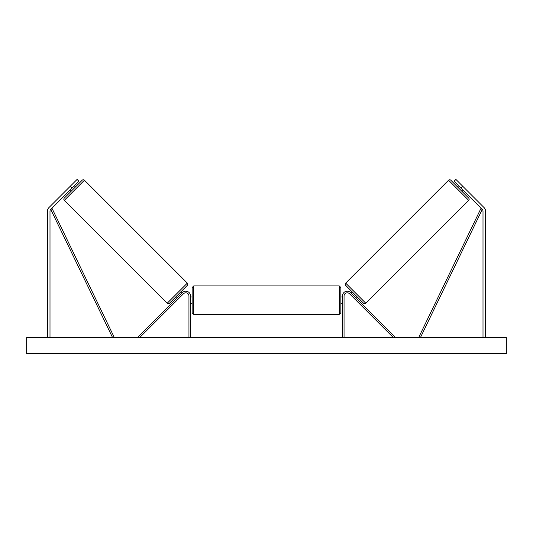 <?xml version="1.0" encoding="UTF-8"?>
<svg xmlns="http://www.w3.org/2000/svg" width="533" height="533" viewBox="0 0 533 533"><rect width="100%" height="100%" fill="white"/><g stroke="black" fill="none" stroke-linecap="round" stroke-linejoin="round"><path stroke-width="0.8" d="M190.548 337.576L190.548 296.002A4.797 4.797 0 0 0 182.359 292.604L138.52 336.443L139.653 337.576L183.492 293.736A3.198 3.198 0 0 1 188.949 296.002L188.949 337.576M72.108 188.029L70.296 186.224L77.085 179.434L78.891 181.247L50.742 209.396A2.558 2.558 0 0 0 49.995 211.201L49.995 337.576M70.296 186.224L48.936 207.584A5.117 5.117 0 0 0 47.437 211.201L47.437 337.576M460.892 188.029L462.704 186.224L455.915 179.434L454.109 181.247L482.258 209.396A2.558 2.558 0 0 1 483.005 211.201L483.005 337.576M462.704 186.224L484.064 207.584A5.117 5.117 0 0 1 485.563 211.201L485.563 337.576M342.452 337.576L342.452 296.002A4.797 4.797 0 0 1 350.641 292.604L394.48 336.443L393.347 337.576L349.508 293.736A3.198 3.198 0 0 0 344.051 296.002L344.051 337.576M193.746 314.39L192.146 312.791L192.146 287.527L193.746 285.928L193.746 314.39L339.255 314.39L339.255 285.928L340.853 287.527L340.853 303.357L342.452 303.357M190.548 302.438L190.548 297.874M342.452 296.961L340.853 296.961L340.853 312.791L339.255 314.39M342.452 302.438L342.452 297.874M84.434 180.227L64.306 200.355A1.599 1.599 0 0 1 64.306 198.096L82.169 180.227A1.599 1.599 0 0 1 84.434 180.227L187.323 283.116A1.599 1.599 0 0 1 187.323 285.382L169.461 303.244A1.599 1.599 0 0 1 167.195 303.244L187.323 283.116M64.306 200.355L167.195 303.244M69.85 190.294L70.976 191.42M74.367 185.77L75.499 186.903M70.496 189.648L73.721 186.417M176.13 296.575L177.262 297.707M177.909 297.061L181.133 293.83M180.654 292.051L181.78 293.183M506.35 337.576L26.65 337.576L26.65 353.566L506.35 353.566L506.35 337.576M463.15 190.294L462.024 191.42L468.694 198.096L450.831 180.227L457.501 186.903L458.633 185.77M468.694 198.096A1.599 1.599 0 0 1 468.694 200.355L365.805 303.244L345.677 283.116A1.599 1.599 0 0 0 345.677 285.382L363.539 303.244A1.599 1.599 0 0 0 365.805 303.244M450.831 180.227A1.599 1.599 0 0 0 448.566 180.227L345.677 283.116M356.87 296.575L355.738 297.707M352.346 292.051L351.22 293.183M355.091 297.061L351.867 293.83M462.504 189.648L459.279 186.417M50.742 209.396L112.576 337.576L114.015 336.876L52.187 208.696L50.742 209.396M482.258 209.396L420.424 337.576L418.985 336.876L480.813 208.696L482.258 209.396M448.566 180.227L468.694 200.355M193.746 285.928L339.255 285.928M190.548 296.961L192.146 296.961M190.548 303.357L192.146 303.357"/></g></svg>
